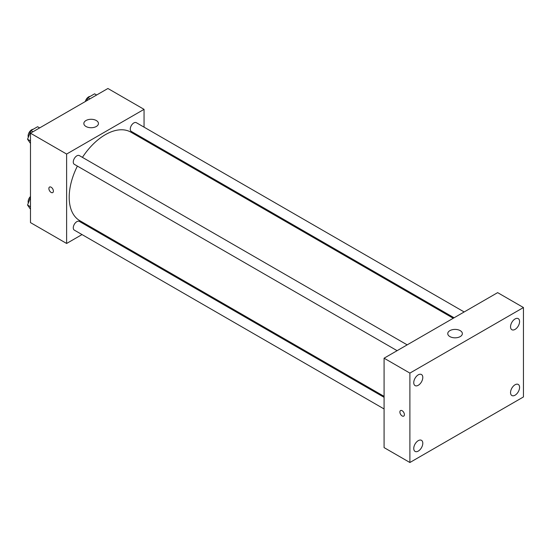 <?xml version="1.0" encoding="UTF-8"?>
<svg xmlns="http://www.w3.org/2000/svg" width="551" height="551" viewBox="0 0 551 551"><rect width="100%" height="100%" fill="white"/><g stroke="black" fill="none" stroke-linecap="round" stroke-linejoin="round"><path stroke-width="0.83" d="M82.023 234.568L66.623 243.466L30.484 222.604L30.484 133.197L107.913 88.491L144.052 109.353L144.052 127.143M92.947 228.266L92.1 228.755M77.388 166.092A51.098 29.506 120 0 0 69.199 197.272A51.098 29.506 120 0 0 79.785 220.662L384.081 396.348M453.246 318.264L130.883 132.157A51.098 29.506 120 0 0 82.43 157.366M144.052 138.769L144.052 139.754M66.623 243.466L66.623 154.053L144.052 109.353M464.169 311.962L136.345 122.694A5.035 2.907 120 0 0 132.467 124.044A5.035 2.907 120 0 0 130.27 129.113A5.035 2.907 120 0 0 131.31 131.42L454.093 317.775M384.081 397.326L79.358 221.399A5.035 2.907 120 0 0 75.48 222.749A5.035 2.907 120 0 0 73.283 227.818A5.035 2.907 120 0 0 74.323 230.125L384.081 408.959M397.106 350.677L74.323 164.322A5.035 2.907 -60 0 1 74.323 158.502A5.035 2.907 -60 0 1 79.358 155.596L407.182 344.864M66.623 154.053L30.484 133.197M85.977 126.489A7.301 4.215 180 0 1 83.842 123.507A7.301 4.215 180 0 1 91.142 119.291A7.301 4.215 180 0 1 98.443 123.507A7.301 4.215 180 0 1 93.932 127.405A7.301 4.215 180 0 1 85.977 126.489M53.392 191.121A3.196 1.846 60 0 1 52.731 192.588A3.196 1.846 60 0 1 49.535 190.742A3.196 1.846 60 0 1 49.535 187.051A3.196 1.846 60 0 1 52.001 187.912A3.196 1.846 60 0 1 53.392 191.121M52.731 192.581A3.196 1.846 60 0 1 49.542 190.742A3.196 1.846 60 0 1 49.542 187.051M384.081 447.605L384.081 358.198L497.643 292.636L523.45 307.534L523.45 396.947L409.889 462.509L384.081 447.605M409.889 462.509L409.889 373.103L384.081 358.198M404.406 414.641A3.196 1.846 60 0 1 403.745 416.101A3.196 1.846 60 0 1 400.549 414.256A3.196 1.846 60 0 1 400.549 410.571A3.196 1.846 60 0 1 403.008 411.425A3.196 1.846 60 0 1 404.406 414.641M409.889 373.103L523.45 307.534M460.216 336.592A7.301 4.215 180 0 1 452.261 337.508A7.301 4.215 180 0 1 447.756 333.617A7.301 4.215 180 0 1 455.057 329.402A7.301 4.215 180 0 1 462.358 333.617A7.301 4.215 180 0 1 460.216 336.592M515.061 318.96A6.392 3.692 120 0 0 510.543 326.791A6.392 3.692 120 0 0 511.865 329.718A6.392 3.692 120 0 0 518.257 326.027A6.392 3.692 120 0 0 518.257 318.643A6.392 3.692 120 0 0 515.061 318.96M418.278 374.838A6.392 3.692 120 0 0 413.753 382.67A6.392 3.692 120 0 0 415.075 385.597A6.392 3.692 120 0 0 421.474 381.905A6.392 3.692 120 0 0 421.474 374.522A6.392 3.692 120 0 0 418.278 374.838M418.278 440.642A6.392 3.692 120 0 0 413.753 448.473A6.392 3.692 120 0 0 415.075 451.4A6.392 3.692 120 0 0 421.474 447.708A6.392 3.692 120 0 0 421.474 440.325A6.392 3.692 120 0 0 418.278 440.642M515.061 384.763A6.392 3.692 120 0 0 510.543 392.594A6.392 3.692 120 0 0 511.865 395.522A6.392 3.692 120 0 0 518.257 391.83A6.392 3.692 120 0 0 518.257 384.446A6.392 3.692 120 0 0 515.061 384.763M403.745 416.101A3.196 1.846 60 0 1 400.549 414.256A3.196 1.846 60 0 1 400.549 410.564M30.484 143.418L27.55 139.245L30.904 130.601L37.606 126.73L39.644 127.908M30.484 140.939L27.55 139.245M32.943 131.779L30.904 130.601M33.184 129.285A5.035 2.907 120 0 0 28.115 135.939A5.035 2.907 120 0 0 28.328 137.227M86.714 100.73L87.891 97.699L94.593 93.828L96.632 95.006M89.93 98.877L87.891 97.699M90.171 96.384A5.035 2.907 120 0 0 85.302 101.549M30.484 209.222L27.55 205.048L30.484 197.478M30.484 206.742L27.55 205.048M30.484 196.493A5.035 2.907 120 0 0 28.115 201.742A5.035 2.907 120 0 0 28.328 203.03"/></g></svg>
